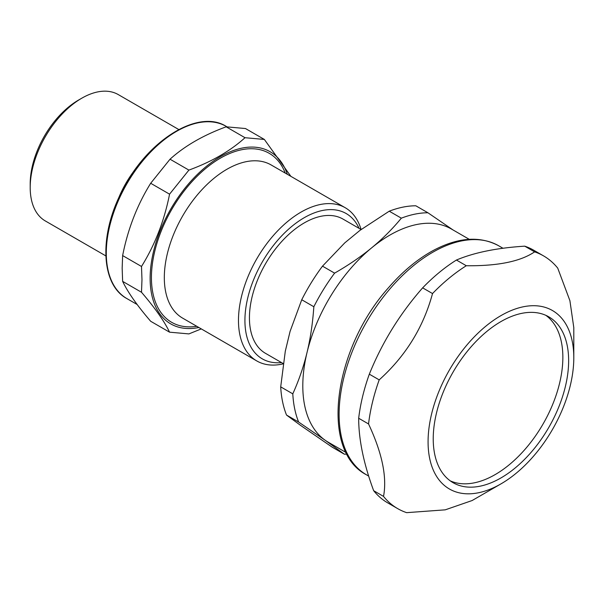 <?xml version="1.0" encoding="UTF-8"?>
<svg xmlns="http://www.w3.org/2000/svg" width="604" height="604" viewBox="0 0 604 604"><rect width="100%" height="100%" fill="white"/><g stroke="black" fill="none" stroke-linecap="round" stroke-linejoin="round"><path stroke-width="0.91" d="M450.259 480.859A95.749 55.281 120 0 0 543.026 424.061A95.749 55.281 120 0 0 545.835 315.326A95.749 55.281 120 0 1 543.026 424.061A95.749 55.281 120 0 1 450.259 480.859M135.968 168.395A72.948 42.121 120 0 0 118.082 199.365A72.948 42.121 120 0 1 135.968 168.395M373.657 490.697C363.676 463.668 358.685 439.523 358.678 418.255L368.546 423.955C382.181 453.091 387.172 477.236 383.525 496.397L373.657 490.697A145.904 84.235 120 0 0 384.136 500.58A145.904 84.235 120 0 0 387.806 502.921L397.681 508.621A145.904 84.235 120 0 0 406.658 512.66L445.246 509.836L472.124 500.535L500.935 483.895A103.042 59.494 120 0 0 573.8 357.696A103.042 59.494 120 0 0 474.804 336.315A103.042 59.494 120 0 0 446.824 487.345A103.042 59.494 120 0 0 500.935 483.895M432.524 293.559C423.389 327.315 405.609 356.088 379.199 379.871L369.323 374.17C382.113 342.521 399.886 313.748 422.649 287.859L432.524 293.559A145.904 84.235 120 0 1 466.303 265.737L456.428 260.037C474.208 252.54 496.979 247.912 524.733 246.168L534.608 251.868C520.474 261.479 497.711 266.1 466.303 265.737M573.8 357.696L573.8 327.632L569.904 300.679L557.734 268.131A145.904 84.235 120 0 0 543.585 255.907A145.904 84.235 120 0 0 534.608 251.868M543.585 255.907L533.709 250.207A145.904 84.235 120 0 0 524.733 246.168M456.428 260.037A145.904 84.235 120 0 0 422.649 287.859M379.199 379.871A145.904 84.235 120 0 0 368.546 423.955M369.323 374.17A145.904 84.235 120 0 0 358.678 418.255M383.525 496.397A145.904 84.235 120 0 0 394.012 506.28A145.904 84.235 120 0 0 397.681 508.621M450.652 481.146A95.749 55.281 120 0 0 453.06 482.687A95.749 55.281 120 0 0 548.809 427.406A95.749 55.281 120 0 0 548.809 316.843A95.749 55.281 120 0 0 454.314 369.988A95.749 55.281 120 0 0 450.652 481.146M283.185 363.548L265.488 353.332A77.508 44.749 -60 0 1 265.488 263.827A77.508 44.749 -60 0 1 342.997 219.078L361.094 229.52A88.456 51.068 120 0 0 345.246 207.738A88.456 51.068 120 0 0 277.085 231.438A88.456 51.068 120 0 0 238.474 320.452A88.456 51.068 120 0 0 256.791 360.943A88.456 51.068 120 0 0 283.14 363.872M300.649 425.435L286.53 415.061L298.633 422.045L325.201 440.263L344.325 454.185L332.23 447.194L300.649 425.435M290.094 331.347L301.743 299.75L313.838 306.741C312.706 323.223 310.433 338.451 307.043 352.442C303.676 366.439 298.927 380.241 292.797 393.846L280.701 386.862L285.299 351.196L290.094 331.347M359.954 230.373L389.24 211.189L401.343 218.172C392.313 229.105 382.43 238.98 371.694 247.806C360.981 256.64 348.621 265.088 334.601 273.136L322.498 266.153L344.741 242.899L359.954 230.373M452.977 229.92L427.926 212.774L415.831 205.79A132.223 76.338 120 0 0 389.24 211.189M469.255 239.32L451.399 229.014A123.103 71.076 120 0 0 371.694 247.806A123.103 71.076 120 0 0 307.043 352.442A123.103 71.076 120 0 0 325.201 440.263A123.103 71.076 120 0 0 328.297 442.241L346.152 452.547M427.926 212.774A132.223 76.338 120 0 0 401.343 218.172M334.601 273.136A132.223 76.338 120 0 0 313.838 306.741M292.797 393.846A132.223 76.338 120 0 0 298.633 422.045M322.498 266.153A132.223 76.338 120 0 0 301.743 299.75M280.701 386.862A132.223 76.338 120 0 0 286.53 415.061M344.325 454.185A132.223 76.338 120 0 0 346.968 454.125M169.558 332.177L150.683 321.283C137.199 305.594 127.844 292.283 122.635 281.373L122.159 268.199L122.635 255.583C127.844 229.09 137.199 204.982 150.683 183.269L169.558 194.171C164.348 220.656 154.994 244.763 141.502 266.477L141.978 279.644L141.502 292.268C154.994 307.964 164.348 321.268 169.558 332.177L188.901 333.906L201.291 328.901M122.635 255.583L141.502 266.477M150.683 183.269L170.034 159.207L188.901 170.102L169.558 194.171M170.034 159.207C184.597 146.017 203.299 135.22 226.138 126.81L245.013 137.712C230.449 150.894 211.747 161.698 188.901 170.102M226.138 126.81L245.481 128.539L264.356 139.441L245.013 137.712M290.886 176.353L264.356 139.441M122.635 281.373L141.502 292.268M287.315 174.292A99.396 57.388 120 0 0 209.505 163.933A99.396 57.388 120 0 0 150.132 278.384A99.396 57.388 120 0 0 198.859 327.496M359.048 228.342A83.896 48.433 120 0 0 292.668 225.7A83.896 48.433 120 0 0 244.922 320.452A83.896 48.433 120 0 0 281.539 362.596M178.776 129.528L118.263 94.586A72.948 42.121 120 0 0 81.782 98.203L78.558 100.06A68.395 39.486 120 0 0 30.2 183.827L30.2 187.55A72.948 42.121 120 0 0 45.308 220.943L105.821 255.885M81.782 98.203A72.948 42.121 120 0 0 30.2 187.55M363.17 472.698A132.223 76.338 -60 0 1 368.221 319.199A132.223 76.338 -60 0 1 498.715 245.798C479.999 235.749 458.277 237.259 433.559 250.32C417.681 258.942 402.702 271.362 388.636 287.579C333.506 348.765 319.425 450.592 366.492 474.82A132.223 76.338 -60 0 1 363.17 472.698M285.239 173.091A97.576 56.331 120 0 0 171.634 209.641A97.576 56.331 120 0 0 196.783 326.296M345.246 207.738L271.09 164.922A88.456 51.068 120 0 0 202.929 188.622A88.456 51.068 120 0 0 164.318 277.636A88.456 51.068 120 0 0 182.642 318.134L256.791 360.943M126.87 298.572C100.8 284.658 98.86 235.432 121.804 191.536C146.372 141.087 197.969 108.335 226.266 126.41A99.396 57.388 120 0 0 149.671 153.038A99.396 57.388 120 0 0 106.289 253.068A99.396 57.388 120 0 0 126.87 298.572L137.183 304.529M366.492 474.82L368.689 476.088M498.715 245.798L503.011 248.282M226.266 126.41L227.028 126.848"/></g></svg>
